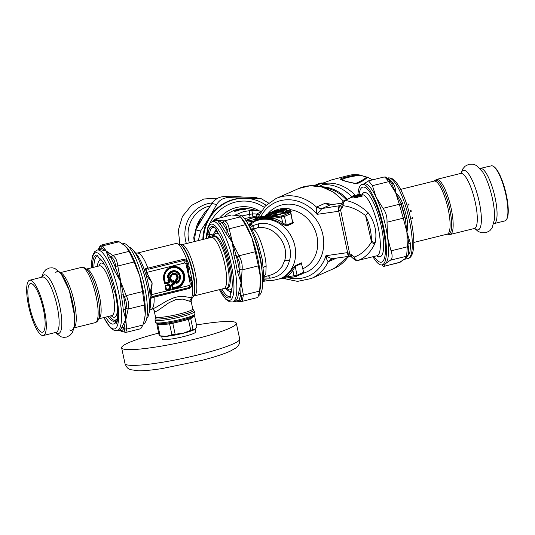 <?xml version="1.0" encoding="UTF-8"?>
<svg xmlns="http://www.w3.org/2000/svg" width="535" height="535" viewBox="0 0 535 535"><rect width="100%" height="100%" fill="white"/><g stroke="black" fill="none" stroke-linecap="round" stroke-linejoin="round"><path stroke-width="0.8" d="M317.482 185.01L322.21 182.923A40.914 35.143 -113.8 0 0 319.321 183.338L314.593 185.424A40.914 35.143 66.2 0 1 317.482 185.01L317.71 186.053M321.114 186.735A39.008 33.504 66.2 0 1 347.095 199.02M319.148 186.3L322.605 184.776A39.008 33.504 66.2 0 1 352.117 197.248M349.094 256.298A39.008 33.504 66.2 0 1 348.084 256.92M322.21 182.923L322.605 184.776M366.642 177.138A2.24 2.167 -147.6 0 1 367.405 177.259C365.385 179.426 362.108 181.492 357.581 183.451L354.491 183.378C347.282 181.947 342.634 180.569 340.554 179.258L341.009 178.55C346.265 176.804 352.525 175.62 359.774 175.005A2.24 1.545 86.7 0 1 360.282 175.259L366.642 177.138C364.215 179.232 360.724 181.258 356.163 183.224L354.19 183.151C347.215 181.8 343.075 180.603 341.785 179.546L341.785 179.546A2.24 2.133 -58.6 0 0 340.554 179.258M332.957 179.432L322.291 183.304M322.404 183.819A39.008 33.504 66.2 0 1 355.287 195.402M372.333 179.914A35.965 30.89 66.2 0 0 367.405 177.259L359.774 175.005A35.965 30.89 66.2 0 0 350.05 175.105L331.513 179.907A2.24 1.986 -108.6 0 0 331.473 179.921M342.052 179.74L342.286 179.118C347.469 177.339 353.468 176.048 360.282 175.259M331.539 179.894A2.24 1.986 -108.6 0 0 331.513 179.907L329.172 180.703M341.009 178.543A2.24 1.879 73 0 1 342.286 179.118A17.936 15.401 66.2 0 0 344.393 180.756M357.581 183.451A2.24 2 -115.4 0 0 356.163 183.224A17.936 15.401 66.2 0 1 355.635 183.331M350.184 256.158A39.008 33.504 66.2 0 1 348.118 257.128A39.008 33.504 66.2 0 1 347.857 257.241M249.297 210.563L249.504 214.334L252.4 213.94A3.364 0.916 -93.5 0 0 251.336 210.389L243.525 211.626L234.818 215.177M242.636 209.673A0.448 0.428 102.2 0 0 242.97 209.392L243.311 209.105C245.946 208.576 245.271 208.483 241.278 208.831L241.265 208.831C243.806 208.51 245.197 208.536 245.438 208.911L245.772 209.178L243.692 209.58L242.301 209.6L242.636 209.446L241.787 209.158L242.843 209.225M241.278 208.831A31.832 30.542 102.2 0 0 237.012 209.894C234.116 211.251 234.511 211.412 238.189 210.375L234.718 211.325L239.031 210.569A0.448 0.428 -77.8 0 1 238.63 210.482L238.697 210.496A0.448 0.428 -77.8 0 1 238.663 210.502M242.97 209.392A0.448 0.428 -77.8 0 1 243.311 209.105L242.977 209.031A0.448 0.428 102.2 0 0 242.636 209.319L242.97 209.392M245.438 208.911L243.692 209.58M242.977 209.031L243.057 208.998C244.074 208.724 243.606 208.697 241.653 208.911L241.787 209.158A31.612 30.328 102.2 0 0 237.553 210.208L237.62 210.342M238.423 210.884L238.617 210.469A0.448 0.428 102.2 0 0 238.416 210.362L238.082 210.288A0.448 0.428 102.2 0 0 237.854 210.302L236.744 210.65M237.767 210.482C236.497 210.77 236.43 210.683 237.553 210.208L237.386 209.974C235.881 210.609 235.975 210.73 237.667 210.335L238.082 210.288M238.817 210.576L238.63 210.476A0.448 0.448 0 0 0 238.416 210.362A0.448 0.428 102.2 0 0 238.189 210.375L237.854 210.302M346.125 199.522A38.674 33.217 -113.8 0 0 324.37 187.698M357.962 195.001L356.116 195.603L356.624 195.937L358.731 195.409L359.065 194.874L357.962 195.001L358.229 195.71L357.112 195.984M356.116 195.603A32.508 8.299 76.1 0 1 357.199 196.198L355.935 196.505L356.404 197.783L355.287 197.789L355.635 197.254A31.832 8.125 -103.9 0 0 352.792 196.646L352.746 196.425A0.448 0.448 0 0 1 353 195.904L353.347 195.79A32.508 8.299 76.1 0 1 355.935 196.505A0.448 0.415 -54.9 0 0 355.588 197.04L357.741 196.733L356.216 197.335L355.588 197.04A32.06 8.185 -103.9 0 0 352.746 196.425L352.726 196.412A0.448 0.435 -112.2 0 1 353.053 195.884A32.508 8.299 76.1 0 1 353.347 195.79L354.611 195.476A32.508 8.299 76.1 0 1 355.24 195.415L358.183 194.686L357.861 195.221M355.24 195.415L355.762 195.75L355.24 195.415M359.065 194.874A32.508 8.299 76.1 0 1 360.149 195.462L360.617 196.74L359.493 196.746L359.848 196.211A31.832 8.125 -103.9 0 0 358.778 195.629L358.731 195.409A32.06 8.185 -103.9 0 1 359.794 195.991L361.948 195.69L360.423 196.291L359.794 195.991A0.448 0.415 -54.9 0 1 360.149 195.462L361.406 195.148A32.508 8.299 76.1 0 0 358.818 194.432L357.554 194.747A32.508 8.299 76.1 0 0 357.26 194.84A0.448 0.435 67.8 0 0 357.206 194.86L357.206 194.86A0.448 0.435 67.8 0 0 356.985 195.061A0.448 0.448 0 0 1 357.206 194.86L357.554 194.747A32.508 8.299 76.1 0 1 358.183 194.686M361.606 195.603L361.901 195.469A0.448 0.415 -54.9 0 0 361.406 195.148L361.606 195.603M359.493 196.746A31.384 8.012 -103.9 0 0 358.443 196.164A0.448 0.428 -69.4 0 0 358.778 195.629L357.641 196.365M357.199 196.198A0.448 0.415 -54.9 0 1 357.694 196.512L357.199 196.198M261.361 210.977A8.968 8.6 -77.8 0 1 259.789 211.111M352.792 196.646L352.485 197.181M273.693 216.795L273.739 215.839L273.091 216.026A0.448 0.448 171.4 0 0 273.626 216.367L275.003 216.508A0.448 0.448 171.4 0 0 275.358 216.1M282.019 208.964L279.972 209.867A33.177 28.495 66.2 0 1 283.791 209.86C287.061 209.827 287.743 209.526 285.837 208.958A33.177 28.495 -113.8 0 0 282.019 208.964L281.316 209.794M286.459 209.713L285.65 209.486A32.729 28.114 -113.8 0 0 281.878 209.493L281.945 209.787M267.895 213.632L270.021 212.723A33.177 28.495 66.2 0 1 273.572 211.659L278.755 209.553L278.481 210.041L278.755 209.553L278.407 209.526A33.177 28.495 -113.8 0 0 274.85 210.589L274.809 211.098L273.612 211.646M259.121 214.809L256.66 214.033A28.021 26.884 -77.8 0 0 252.4 213.94L253.015 216.789A8.968 1.077 167.9 0 1 250.173 217.431L249.504 214.334L241.773 216M258.499 216.093L256.232 215.986A6.728 1.719 -103.9 0 0 256.539 217.27M253.236 217.745A6.728 1.719 76.1 0 1 253.015 216.789L256.232 215.986L256.66 214.033L261.187 211.693M361.968 195.71A31.384 8.012 76.1 0 1 362.442 196.011A0.448 0.415 -54.8 0 1 362.108 195.957L362.108 195.957A0.448 0.415 -54.8 0 1 361.974 195.783M362.442 196.011L360.617 196.74M357.527 196.251A0.448 0.448 0 0 1 357.714 196.532L357.741 196.733A31.384 8.012 76.1 0 1 358.236 197.054A0.448 0.415 -54.8 0 1 357.902 197L357.902 197A0.448 0.415 -54.8 0 1 357.768 196.826M358.236 197.054L356.404 197.783M261.261 217.698A0.448 0.441 -55.5 0 1 261.608 217.21L264.216 216.508L264.537 217.17L262.478 217.732M285.837 208.958L285.723 209.834M279.972 209.867L280.253 210.215L279.972 209.867M278.407 209.526L278.314 210.048M270.021 212.723L273.592 211.646L273.9 211.994L273.572 211.659L274.689 211.338A0.448 0.388 -113.8 0 0 274.649 211.358M271.459 212.114L271.887 212.515L271.459 212.114L270.757 212.448L273.639 211.098L271.472 212.107M274.85 210.589L273.639 211.098M341.009 205.326C339.618 206.323 339.478 207.841 340.581 209.887L341.738 208.342A160.62 41.061 129.9 0 1 343.156 205.741C350.639 206.55 358.109 209.84 365.579 215.598C369.598 223.871 371.537 232.471 371.404 241.399L365.579 215.598A4.487 0.97 -48.5 0 1 368.127 212.696C360.53 205.741 352.966 201.668 345.436 200.485L350.9 197.549L343.764 200.892L345.436 200.485A4.481 2.963 -83.2 0 0 343.156 205.741L342.092 204.156L342.132 202.658A4.481 4.481 0 0 1 343.764 200.892M351.642 256.967L351.696 254.787L347.623 252.62L338.755 211.245L340.581 209.887L349.943 255.014L350.559 256.145L354.036 259.261A4.481 4.481 0 0 0 357.902 260.418L377.309 255.656M368.127 212.696C374.868 222.206 377.222 232.23 375.189 242.77L374.794 243.786A4.487 1.779 27.1 0 1 371.29 242.241C366.689 249.845 360.971 254.774 354.157 257.041A4.481 3.136 71.6 0 0 358.263 260.331C365.024 257.923 370.534 252.413 374.794 243.786M354.036 259.261L354.157 257.041A160.62 69.055 29.2 0 1 351.696 254.787M251.684 229.248L252.734 229.12L251.691 229.395M266.45 215.859L266.397 214.388L265.627 215.317L268.363 213.92L268.396 213.411A33.177 28.495 66.2 0 1 275.244 211.679L279.029 210.282A33.177 28.495 66.2 0 1 283.69 210.349L284.192 210.543L283.329 211.459L283.537 212.114A33.177 28.495 66.2 0 1 284.453 212.321L284.841 212.662L284.199 212.843L284.453 212.321L286.098 210.502L286.887 210.315L286.225 213.037M286.098 210.502A0.448 0.435 -0.7 0 1 286.513 210.843L284.841 212.662L284.961 213.218M286.887 210.315C290.037 210.282 290.92 209.82 289.549 208.924L289.067 208.797A33.177 28.495 66.2 0 0 275.331 210.355L275.719 210.676L275.331 210.355L273.632 211.098M279.029 210.282L278.889 210.817L277.819 210.543M283.751 211.071L284.192 210.543L283.483 210.877A32.729 28.114 -113.8 0 0 278.889 210.817L279.076 211.686L278.481 211.833A0.448 0.388 -113.8 0 0 278.936 212.214L275.171 213.605A31.384 26.957 -113.8 0 0 268.516 215.317L268.557 214.809L266.477 215.959M283.69 210.349L283.55 211.191M263.942 276.996A4.481 2.234 -85.3 0 1 264.31 278.053A4.481 2.829 -167.6 0 0 263.38 277.698M263.447 277.157L265.808 273.806L266.136 266.082C265.567 251.664 257.221 229.314 252.861 229.147A22.136 5.283 -105.5 0 0 252.734 229.12M330.376 204.825L330.342 204.838A6.728 5.778 66.2 0 1 325.427 203.146L332.208 204.537M339.718 206.002A4.481 3.852 66.2 0 1 339.511 206.042A4.481 2.234 81.9 0 0 338.341 211.318A8.968 7.704 66.2 0 0 338.755 211.245C338.187 208.57 338.508 206.824 339.718 206.002L340.521 205.701L342.132 202.658M341.738 208.342L340.795 205.293M254.092 228.632L257.261 227.943C273.733 224.439 289.502 243.886 284.787 260.157L282.186 266.363L277.658 271.506L272.623 274.448L263.842 277.023M252.386 229.087A4.481 2.441 69.4 0 0 253.048 225.529L251.624 224.66L249.631 226.599M250.36 227.435A4.481 1.993 146.8 0 0 253.048 225.529L258.659 223.797C276.421 219.664 294.979 242.087 289.482 260.705C286.559 270.864 280.166 276.682 270.309 278.16L264.31 278.053L263.173 278.962M276.361 213.351A0.448 0.388 -113.8 0 1 275.906 212.97L275.712 212.061A0.448 0.388 66.2 0 0 275.244 211.679L275.117 212.208A32.729 28.114 -113.8 0 0 268.363 213.92L268.557 214.809A31.832 27.345 -113.8 0 1 275.304 213.077L275.117 212.208L278.28 210.924L278.481 211.833L275.304 213.077L275.171 213.605M290.645 209.827L290.906 211.205L290.505 211.626L287.148 211.867L286.921 210.79L290.619 210.041L289.127 208.79C284.292 208.055 279.691 208.57 275.331 210.355L274.789 210.589M283.329 211.459L283.122 212.656A0.448 0.361 -63.1 0 1 283.537 212.114L283.296 212.636A32.729 28.114 -113.8 0 1 284.199 212.843L284.299 213.311M248.782 225.355L255.255 221.169A31.384 26.957 66.2 0 1 292.591 238.998A31.384 26.957 66.2 0 1 280.594 278.595L284.887 276.381L285.984 277.11L279.945 278.869M302.636 273.659A1.123 0.963 -113.8 0 0 302.85 273.599L303.633 272.241L301.472 263.615L295.166 266.397L292.899 270.416L294.083 275.953A1.123 0.555 81.9 0 0 294.765 276.836A1.123 0.555 81.9 0 0 294.845 276.809L296.33 276.441A1.123 0.963 66.2 0 0 297.059 275.217L285.984 277.11A32.508 27.92 -113.8 0 0 292.899 270.416A1.123 0.508 -144.9 0 0 291.568 269.914L295.246 265.654A1.123 0.963 -113.8 0 0 295.166 266.397L297.059 275.217L303.365 272.435A1.123 0.963 -113.8 0 1 302.85 273.599L294.765 276.836L279.644 278.989M260.726 216.675A40.352 34.661 66.2 0 1 317.081 214.348L321.776 208.657L316.546 207.125A9.924 4.547 -143.9 0 1 317.028 206.851A6.728 5.778 -113.8 0 0 321.936 208.543L340.655 205.534M336.615 258.077L328.751 261.548A9.924 3.016 -56.1 0 1 328.249 261.729C327.179 260.826 326.417 258.82 325.949 255.697A40.352 34.661 66.2 0 1 288.291 277.759M332.389 258.679L328.249 261.729A43.716 37.55 66.2 0 1 311.31 278.521L334.108 268.463A43.716 37.55 66.2 0 0 348.345 256.405M350.793 256.312L349.937 256.178A4.481 2.234 81.9 0 1 347.208 252.667L325.949 255.697C328.457 257.375 330.643 258.365 332.496 258.659L349.937 256.178A4.481 2.234 81.9 0 0 350.01 256.165M350.452 256.064C349.128 256.372 348.191 255.222 347.623 252.62A8.968 7.704 66.2 0 0 347.208 252.667M321.776 208.657L330.342 204.838L341.858 203.193M338.341 211.318L317.081 214.348C316.232 211.338 316.058 208.931 316.546 207.125A43.716 37.55 66.2 0 0 276.013 198.532L298.811 188.474A43.716 37.55 66.2 0 1 343.289 201.227M268.978 215.511L289.134 212.636A1.123 0.555 -98.1 0 1 289.214 212.616C289.696 212.208 290.304 212.502 291.033 213.485L290.766 213.679A1.123 0.963 -113.8 0 0 289.569 212.729L283.269 215.511A1.123 0.963 66.2 0 1 284.466 216.461L273.385 218.354L263.494 218.487L253.022 221.263L246.936 222.125M291.033 213.485L292.658 222.5L290.766 213.679L284.466 216.461L286.352 225.282L282.674 222.741A32.508 27.92 -113.8 0 0 273.385 218.354L272.73 219.651L263.494 218.487L255.255 221.169M245.879 220.514L252.56 217.852L273.031 214.93M251.624 224.66L248.849 225.489M290.458 210.609C292.097 211.8 291 212.375 287.168 212.341L287.148 211.867L286.76 212A0.448 0.428 178.6 0 0 287.168 212.341L286.994 212.93M283.49 213.559L283.062 212.622L282.654 213.124L282.881 213.96L283.122 212.656L283.463 213.432M301.894 264.15L301.733 262.819L295.246 265.654M292.665 221.095L293.361 222.426L293.04 223.175A1.123 0.963 -113.8 0 1 292.658 222.5L286.352 225.282A1.123 0.963 -113.8 0 0 286.74 225.957L281.698 223.884L282.674 222.741L281.49 217.197A1.123 0.555 81.9 0 1 281.778 215.879L246.18 220.955M253.256 222.159A1.123 0.568 57.1 0 0 253.022 221.263A32.508 27.92 -113.8 0 0 248.568 224.954M268.516 215.317L267.681 215.685M212.602 236.704A26.904 6.868 76.1 0 1 213.405 236.276A26.904 6.868 76.1 0 1 225.222 255.89A26.904 6.868 76.1 0 1 228.351 286.071A26.904 6.868 76.1 0 1 226.358 288.499A26.904 6.868 76.1 0 1 225.449 288.492L223.931 288.525A26.342 6.721 76.1 0 0 224.111 261.334A26.342 6.721 76.1 0 0 211.245 237.386L212.602 236.704M135.335 252.975L137.201 253.095L175.761 243.532A28.917 7.383 76.1 0 1 187.016 260.164L188.721 263.655L189.002 266.477L188.139 273.96L191.918 280.072L192.767 282.534L192.58 286.098L189.196 288.465A2.24 0.575 76.1 0 1 189.397 287.536L189.457 287.482A2.24 0.575 -103.9 0 0 189.51 285.449L150.027 294.999A64.795 61.445 98.6 0 0 149.994 293.815L152.141 282.895L151.565 293.641L149.994 293.815A31.719 8.099 76.1 0 0 145.828 274.368L152.141 282.895L147.252 273.499L145.828 274.368A64.788 61.391 99.5 0 0 145.373 273.291L144.243 269.526L145.145 268.837L182.97 259.415L187.016 260.164L186.267 261.247L187.21 260.364M191.971 298.242L191.577 297.714L189.544 301.245L191.008 301.519L191.971 298.242L190.627 301.6M191.563 285.837A2.24 0.649 -150.6 0 1 192.674 285.857M147.252 273.499A67.905 65.143 102.2 0 0 146.784 272.395L184.695 262.986L183.726 260.732L186.267 261.247L187.417 263.32L188.139 273.96L191.771 283.637L191.657 285.643L190.841 286.753L189.397 287.536L152.682 296.604A2.24 1.886 -100.4 0 0 151.412 298.082L150.435 298.41L150.027 294.999M184.695 262.986L185.959 263.802L190.313 284.125L191.771 283.637A2.24 1.177 157.3 0 1 192.767 282.534M190.861 280.942A2.24 0.916 153.2 0 1 191.918 280.072A28.917 7.383 76.1 0 0 189.002 266.477A2.24 0.421 -178.5 0 1 187.718 266.296M185.959 263.802L187.417 263.32A2.24 0.696 177.4 0 0 188.721 263.655M190.928 286.666L191.443 286.031M191.47 285.991A2.24 0.649 -147.5 0 1 192.58 286.098A28.917 7.383 76.1 0 1 191.577 297.714L182.676 296.323L178.871 296.564L174.263 297.607L167.468 300.543L155.625 307.551L149.532 310.22M137.201 253.095A28.917 7.383 76.1 0 1 147.874 268.115A2.24 0.575 76.1 0 0 148.516 269.225L183.605 260.518A2.24 0.575 76.1 0 1 182.97 259.415M148.516 269.225L183.605 260.518L186.1 261.113M152.241 308.949C152.569 308.728 153.197 309.257 154.127 310.541L155.411 311.517L157.283 310.909L169.013 302.683L176.323 299.379L182.95 299.098L189.544 301.245M151.131 309.237A28.917 7.383 76.1 0 0 154.107 297.172L151.412 298.082M190.901 286.686L189.457 287.482L151.92 296.597L150.435 298.41A31.719 8.099 76.1 0 1 149.994 308.789L148.87 313.891A36.989 9.443 -103.9 0 0 145.921 280.735A36.989 9.443 -103.9 0 0 133.028 250.039A36.989 9.443 -103.9 0 0 132.72 249.684M145.373 273.291L146.784 272.395L146.302 270.416L146.951 269.854A2.24 1.826 56.1 0 1 145.145 268.837M146.302 270.416L144.243 269.526A31.719 8.099 76.1 0 0 136.412 254.025L132.433 249.363A37.102 9.47 76.1 0 1 145.888 280.741A37.102 9.47 76.1 0 1 148.656 314.767A37.102 9.47 76.1 0 1 148.376 315.69A37.102 9.47 76.1 0 1 146.704 318.465M151.92 296.597L151.599 294.852A67.905 65.15 102.2 0 0 151.565 293.641M128.982 247.01A37.102 9.47 76.1 0 1 132.433 249.363M194.533 314.607A20.176 2.421 167.9 0 1 174.584 320.766A20.176 2.421 167.9 0 1 155.725 322.632A20.176 2.421 167.9 0 1 155.518 322.378L155.01 320.004A20.176 2.421 -12.1 0 0 172.879 318.633A20.176 2.421 -12.1 0 0 194.024 312.233A20.176 2.421 -12.1 0 0 194.466 311.544L194.974 313.918A20.176 2.421 167.9 0 1 194.894 314.239A20.176 2.421 167.9 0 1 194.533 314.607M167.455 277.605L167.796 277.598A6.427 6.166 102.2 0 1 179.9 275.485A6.427 6.166 102.2 0 1 176.51 283.209L176.871 282.707L176.202 282.406L176.871 282.707A6.079 5.832 102.2 0 0 177.212 272.248A6.079 5.832 102.2 0 0 168.237 277.15L168.792 277.632L168.746 277.183A5.604 5.377 102.2 0 1 177.018 272.669A5.604 5.377 102.2 0 1 176.704 282.306L176.389 280.842L176.082 280.44L175.888 280.942L176.389 280.842A4.18 4.012 102.2 0 0 176.282 273.88A4.18 4.012 102.2 0 0 170.163 276.829L168.237 277.15L167.796 277.598L168.385 278.347L170.438 277.839L170.765 277.117A18.451 10.707 -39.8 0 1 170.558 276.889L170.204 277.284A0.675 0.535 -37 0 0 170.558 276.889A3.705 3.551 102.2 0 1 175.982 274.274A3.705 3.551 102.2 0 1 176.082 280.44A18.451 16.531 -90.6 0 1 175.634 280.253L175.092 280.835L175.547 282.955L176.603 283.49A6.741 6.467 102.2 0 0 172.972 270.763A6.741 6.467 102.2 0 0 167.455 277.605L168.385 278.347M165.094 286.218L165.676 285.269L166.291 289.83L165.897 289.957L166.806 290.538L166.445 289.395L166.652 290.064L170.498 288.786L169.695 285.055L170.197 284.954L169.287 284.373L169.695 285.055L169.348 285.449L168.986 285.215L169.327 284.821L166.017 285.951A0.448 0.348 -52.1 0 0 165.79 286.332L165.094 286.218L165.897 289.957M170.993 288.693L170.418 289.642L169.776 288.893L170.003 288.512L170.993 288.693L170.197 284.954M164.472 283.296L163.763 280.006L164.158 279.885L165.221 283.41L165.282 282.654L168.578 281.858L169.067 282.132L168.685 280.353L167.863 280.146L168.344 282.239L165.021 282.741L164.472 283.296L165.375 283.878L165.221 283.41L169.067 282.132L169.568 282.032L168.986 282.988L168.344 282.239L168.445 279.19L170.424 278.702L170.919 279.798A0.675 0.428 -160.2 0 0 170.371 279.451L169.033 279.778L168.685 280.353L170.525 279.925L170.906 281.698L171.815 282.286L170.906 281.698M169.568 282.032L169.033 279.778L168.545 279.504L170.531 279.016L171.3 281.577L171.454 281.142L173.434 280.634L174.343 281.216L174.785 283.269L174.176 283.924L173.875 283.69A0.675 0.522 -52.1 0 0 174.223 283.122L173.928 281.738A0.675 0.428 -160.2 0 0 173.38 281.383L173.534 281.858L171.815 282.286M174.785 283.269L174.203 284.225L172.457 284.352L172.109 283.67L171.534 284.62L173.875 283.69L173.828 283.242L172.109 283.67M176.423 288.158L173.246 288.94L172.725 288.238L171.929 284.5L172.484 284.653L173.146 287.716L176.002 287.014L176.269 287.683A10.566 10.132 102.2 0 0 183.986 274.97A10.566 10.132 102.2 0 0 171.869 267.172A10.566 10.132 102.2 0 0 164.158 279.885L164.646 279.705L165.282 282.654L164.385 279.785A10.218 9.804 102.2 0 1 171.849 267.487A10.218 9.804 102.2 0 1 183.565 275.03A10.218 9.804 102.2 0 1 176.102 287.328L173.246 288.037L173.093 288.472L176.269 287.683L176.423 288.158A11.041 10.593 102.2 0 0 184.481 274.87A11.041 10.593 102.2 0 0 171.829 266.724A11.041 10.593 102.2 0 0 163.763 280.006M173.246 288.94L172.337 288.358L172.885 287.803L173.246 288.037L172.223 284.734A0.448 0.348 -52.1 0 1 172.457 284.352L174.203 284.225M171.073 279.364L171.454 281.142L171.073 279.364M170.438 277.839L170.765 277.117A3.357 3.223 102.2 0 1 175.707 274.549A3.357 3.223 102.2 0 1 175.634 280.253L175.092 280.835M231.046 291.608A31.05 7.925 76.1 0 1 228.759 291.04L228.264 290.719A30.602 7.811 76.1 0 1 225.997 288.546M213.064 236.396A30.602 7.811 76.1 0 1 214.053 233.421L214.341 232.906A31.05 7.925 76.1 0 1 216.107 231.334A31.05 7.925 76.1 0 1 217.163 231.341M231.22 290.96A30.602 7.811 76.1 0 1 228.264 290.719M214.053 233.421A30.602 7.811 76.1 0 1 217.33 232.036M216.347 229.328A33.177 8.466 -103.9 0 0 214.629 232.444M229.234 291.308A33.177 8.466 -103.9 0 0 230.779 292.632M155.725 322.632L157.043 323.474A19.053 2.287 -12.1 0 0 175.962 321.475A19.053 2.287 -12.1 0 0 194.031 315.543L194.894 314.239M171.929 334.77A19.648 2.361 -12.1 0 0 175.139 334.188L183.171 333.285L190.761 330.316A19.648 2.361 -12.1 0 0 193.041 329.533L195.369 329.018A17.795 2.14 167.9 0 1 195.369 329.018A17.795 2.14 167.9 0 1 195.181 329.172A17.795 2.14 167.9 0 1 183.171 333.285A17.795 2.14 167.9 0 1 166.258 336.348A17.795 2.14 167.9 0 1 161.343 336.314L159.363 335.699A19.648 2.361 -12.1 0 0 160.139 335.846L166.258 336.348L171.929 334.77L169.602 323.922L157.818 324.999A19.648 2.361 167.9 0 1 156.882 324.798L158.26 323.795M158.253 323.769L158.32 324.076A17.795 2.14 -12.1 0 0 159.015 324.484A17.795 2.14 -12.1 0 0 163.71 324.464A17.795 2.14 -12.1 0 0 180.623 321.401A17.795 2.14 -12.1 0 0 192.633 317.288A17.795 2.14 -12.1 0 0 193.115 316.613L193.048 316.305M193.884 315.724A19.648 2.361 167.9 0 1 194.553 315.891L190.714 318.686A19.648 2.361 167.9 0 1 188.434 319.469L172.812 323.341A19.648 2.361 167.9 0 1 169.602 323.922M172.812 323.341L175.139 334.188M190.761 330.316L188.434 319.469M195.181 329.172L196.873 326.738L194.553 315.891M156.882 324.798L159.209 335.646A19.648 2.361 -12.1 0 0 159.363 335.699M190.714 318.686L193.041 329.533M157.818 324.999L160.139 335.846M158.661 333.098A58.649 7.049 -12.1 0 0 121.626 347.837A58.649 7.049 -12.1 0 0 123.933 349.194A58.649 7.049 -12.1 0 0 187.879 340.782A58.649 7.049 -12.1 0 0 236.323 323.247A58.649 7.049 -12.1 0 0 196.499 324.986M195.094 329.232L195.676 331.961A17.08 2.053 167.9 0 1 179.406 337.552A17.08 2.053 167.9 0 1 162.272 339.123L161.684 336.395M217.357 231.983L216.274 229.227A1.123 0.99 -43.9 0 1 216.026 228.712A3.364 0.856 76.1 0 1 217.357 231.983L217.431 232.317A34.186 8.727 -103.9 0 1 232.11 279.952A34.186 8.727 -103.9 0 1 231.622 290.799A34.186 8.727 -103.9 0 1 230.592 293.722L230.672 294.069A3.364 0.856 76.1 0 1 230.679 297.052A36.768 9.383 76.1 0 1 220.413 289.395M231.194 291.047L230.672 294.069M239.82 269.399L239.526 271.232A42.593 10.874 -103.9 0 0 236.116 255.342L232.651 243.499A56.443 31.913 -118.5 0 1 232.491 242.656A67.978 60.562 17.3 0 0 232.792 243.458L239.038 255.777L255.309 251.744L258.345 265.888L242.067 269.921L239.82 269.399C240.409 265.22 239.533 261.12 237.186 257.108L239.038 255.777C241.626 260.431 242.636 265.146 242.067 269.921L240.696 293.635L241.171 295.253L243.385 295.113L242.168 301.365L240.904 301.499L239.466 300.744C241.599 300.623 242.168 298.791 241.171 295.253M239.466 300.744L238.49 300.73A42.593 10.874 -103.9 0 0 240.696 293.635L238.496 293.22L241.124 282.915L243.385 295.113L259.656 291.073L257.863 297.467L242.168 301.365M213.906 220.654L218.273 220.387L221.717 222.507L220.019 223.964C218.561 222.165 217.979 220.968 218.273 220.387L215.391 218.996L231.087 215.103L215.592 219.062L213.351 221.276M235.534 300.904L236.343 300.135A2.24 2.12 36.8 0 1 238.49 300.73L232.518 301.981A41.476 10.586 -103.9 0 0 233.407 261.689A41.476 10.586 -103.9 0 0 213.9 221.47A41.476 10.586 -103.9 0 0 212.549 221.477L218.273 220.387L224.158 220.915L240.436 216.876L245.431 224.7L227.041 229.354C226.365 225.081 224.914 222.821 222.7 222.553L224.158 220.915C226.579 221.209 228.244 223.817 229.154 228.739L232.491 242.656L225.482 232.524A41.476 10.586 -103.9 0 0 220.019 223.964M258.759 295.447A41.476 10.586 -103.9 0 0 262.585 276.782A41.476 10.586 -103.9 0 0 253.008 234.698A41.476 10.586 -103.9 0 0 238.423 215.057L236.918 215.431M259.054 294.23L259.883 290.465A41.476 10.586 -103.9 0 0 260.525 278.106A41.476 10.586 -103.9 0 0 260.478 277.304A41.476 10.586 -103.9 0 0 251.891 237.841A41.476 10.586 -103.9 0 0 242.121 218.868L240.402 216.835L237.674 215.572L231.869 215.023M255.309 251.744L251.891 237.841L245.431 224.7M259.656 291.073L260.525 278.106A71.857 55.386 147.4 0 0 260.478 277.311L258.345 265.888M237.353 271.405L241.124 282.915L239.526 271.232A2.24 0.675 -9.1 0 0 237.353 271.405A41.476 10.586 -103.9 0 0 234.036 255.937L236.116 255.342L237.186 257.108M232.792 243.458L232.498 243.499A38.299 14.913 -101.9 0 1 232.491 242.656L227.328 231.294A2.24 1.444 -26.8 0 1 225.482 232.524M232.498 243.499L234.036 255.937M227.041 229.354L227.328 231.294A42.593 10.874 -103.9 0 0 221.717 222.507L222.7 222.553M236.289 301.198L240.904 301.499M407.897 204.811L408.339 204.029L408.044 205.039L409.215 204.938L408.339 204.029M410.499 210.529L410.024 211.372L411.161 211.74L411.214 210.763L410.184 210.71M411.756 218.293L412.271 217.437L413.087 217.959L412.258 218.822L411.756 218.293M480.45 168.538A28.355 7.236 -103.9 0 1 495.102 197.749A28.355 7.236 -103.9 0 1 494.106 223.583L504.96 220.888A28.355 7.236 -103.9 0 0 506.571 219.457A28.355 7.236 -103.9 0 0 505.949 195.061A28.355 7.236 -103.9 0 0 493.404 166.358A28.355 7.236 -103.9 0 0 491.304 165.843L479.688 168.532M493.404 166.358L494.032 166.773A27.787 7.095 76.1 0 1 506.331 194.894A27.787 7.095 76.1 0 1 506.939 218.795L506.571 219.457M27.92 289.622A25.058 6.393 76.1 0 1 30.462 283.557A25.058 6.393 76.1 0 1 42.7 306.334A25.058 6.393 76.1 0 1 42.526 332.195A25.058 6.393 76.1 0 1 32.575 317.222A25.058 6.393 76.1 0 1 27.92 289.622M100.72 260.003A31.037 7.925 -103.9 0 0 100.359 260.057A31.037 7.925 -103.9 0 0 97.323 266.383M109.662 316.125A31.037 7.925 -103.9 0 0 115.299 320.304A31.037 7.925 -103.9 0 0 115.493 320.244M116.677 319.328A31.037 7.925 -103.9 0 0 117.633 317.409M26.75 287.135A28.469 7.269 -103.9 0 0 32.04 318.499A28.469 7.269 -103.9 0 0 43.348 335.512A28.469 7.269 -103.9 0 0 43.542 306.127A28.469 7.269 -103.9 0 0 29.639 280.24A28.469 7.269 -103.9 0 0 26.75 287.135M100.038 259.368A33.083 8.446 -103.9 0 0 99.584 260.431M98.306 249.812L98.413 249.504C99.122 247.09 100.266 245.572 101.844 244.95L116.831 241.232L119.131 241.766L102.86 245.806L101.061 247.237C100.426 245.732 99.53 246.555 98.366 249.684L98.5 249.317M101.844 244.95L106.224 250.995A56.275 11.91 32.1 0 0 106.411 251.356L110.197 256.506L111.273 257.081L112.805 255.396C115.453 257.054 117.118 260.592 117.787 266.015L115.6 266.303C115.125 261.595 113.681 258.519 111.273 257.081M115.6 266.303L115.794 268.43A42.593 10.874 -103.9 0 0 110.197 256.506L108.391 257.823L106.238 251.383A38.212 9.122 -129 0 1 106.224 250.995L112.805 255.396L129.075 251.356L134.064 261.976L117.787 266.015L123.317 294.758L124.287 296.698L126.253 295.621C128.574 300.683 129.202 305.164 128.139 309.056L125.926 308.367C126.949 304.943 126.4 301.051 124.287 296.698M125.926 308.367L125.444 309.852A42.593 10.874 -103.9 0 0 123.317 294.758L121.171 295.073L120.415 281.216L126.253 295.621L142.524 291.582L144.417 305.017L128.139 309.056L124.12 327.647L124.401 328.911L126.655 329.072L125.778 332.442L121.712 331.366C124.073 332.436 124.969 331.62 124.401 328.911M121.712 331.366L120.642 330.817A42.593 10.874 -103.9 0 0 124.12 327.647L121.953 327.092L125.792 319.462L126.655 329.072L142.925 325.033L140.772 328.724L125.778 332.442M143.233 324.13A41.476 10.586 -103.9 0 0 143.32 281.089A41.476 10.586 -103.9 0 0 123.124 243.659L122.602 243.786M142.925 325.033L144.584 319.067A41.476 10.586 -103.9 0 0 145.192 314.647A41.476 10.586 -103.9 0 0 139.816 276.401A41.476 10.586 -103.9 0 0 139.548 275.471A41.476 10.586 -103.9 0 0 126.822 247.471A41.476 10.586 -103.9 0 0 126.768 247.397M142.524 291.582L139.816 276.401A71.857 68.828 47.7 0 0 139.548 275.471L134.064 261.976M144.43 319.769L145.192 314.647L144.417 305.017M129.075 251.356L125.631 246.187L119.131 241.766M101.061 247.237L101.349 247.972L106.224 250.995L99.777 249.511A41.476 10.586 -103.9 0 0 99.189 249.591L97.25 250.072L94.635 251.677L92.575 255.636L91.532 262.183L91.478 267.834M98.065 256.579A1.123 0.662 154.8 0 1 97.925 256.419L97.564 255.81L97.985 255.957A1.123 1.083 -87.5 0 1 96.982 255.095A3.364 0.856 76.1 0 1 97.892 256.198A1.123 0.662 154.8 0 0 97.925 256.419L100.252 259.562A111.996 85.513 4.2 0 1 100.941 260.211A31.612 8.072 76.1 0 1 102.533 261.461M97.892 256.198L98.681 257.883A34.186 8.727 76.1 0 1 101.683 260.378A34.186 8.727 76.1 0 1 112.169 283.463A34.186 8.727 76.1 0 1 114.042 290.599L114.831 292.284A3.364 0.856 76.1 0 1 115.634 294.812A36.768 9.383 76.1 0 1 116.663 323.334A3.364 0.856 76.1 0 1 115.446 322.525A1.123 0.662 -25.2 0 1 116.556 321.542A2.24 0.575 -103.9 0 0 116.864 322.07M119.084 330.122A2.24 2.167 88.5 0 1 120.642 330.817L119.011 330.122M123.237 309.765A2.24 1.19 -4.4 0 1 125.444 309.852L125.792 319.462L123.237 309.765A41.476 10.586 -103.9 0 0 121.171 295.073M113.848 269.433A2.24 0.976 -21.3 0 0 115.794 268.43L120.415 281.216L113.848 269.433A41.476 10.586 -103.9 0 0 108.391 257.823M98.607 249.738A42.593 10.874 -103.9 0 1 101.349 247.972A2.24 2.167 -91.5 0 1 99.777 249.511M114.283 291.107L114.042 290.599M105.689 317.115A34.186 8.727 -103.9 0 0 115.326 322.264L115.981 319.502L117.453 319.134M115.981 319.502A31.612 8.072 76.1 0 1 114.136 321.187A31.612 8.072 76.1 0 1 108.11 316.513M381.736 264.945L383.615 266.43L400.019 262.224L404.928 258.813A56.275 20.163 -157.6 0 0 405.289 258.572L408.158 254.814L406.62 256.205L407.322 246.816L408.814 246.374L408.205 254.533M383.615 266.43L399.264 262.551L404.928 258.813L405.135 259.167L407.984 258.459C411.127 258.024 413.033 253.991 413.702 246.354C414.01 240.924 413.542 234.437 412.311 226.907C410.071 213.886 406.6 202.243 401.905 191.978C399.551 186.942 397.164 183.177 394.743 180.683L392.108 178.623C391.814 178.108 390.45 177.887 388.015 177.948A41.476 10.586 76.1 0 1 399.986 191.483A41.476 10.586 76.1 0 1 409.502 257.529A41.476 10.586 76.1 0 1 407.984 258.459M408.814 246.374L408.934 244.321A42.593 10.874 76.1 0 1 408.185 254.707L409.603 253.47L405.436 258.539A38.212 20.25 39 0 1 404.928 258.813L406.62 256.205L390.349 260.244C392.436 258.753 392.67 255.63 391.045 250.855L407.322 246.816L406.908 232.096L405.349 218.842L404.674 216.969L403.29 218.173L399.324 204.283L401.23 204.905L404.674 216.969M401.23 204.905L400.889 203.246A42.593 10.874 76.1 0 1 405.349 218.842L406.881 218.4C407.824 223.189 407.837 227.756 406.908 232.096L403.29 218.173L387.019 222.206C387.213 216.835 385.889 212.208 383.047 208.322L399.324 204.283L395.612 192.567L391.439 183.117L390.316 181.673L388.698 181.653C385.942 177.981 384.384 176.476 384.03 177.152M386.263 177.76L389.941 181.178A42.593 10.874 76.1 0 1 391.439 183.117L393.332 183.612C394.85 186.04 395.612 189.029 395.612 192.567L388.698 181.653L372.42 185.692L368.548 180.85L363.586 184.007M368.548 180.85L384.197 176.971C386.357 177.48 384.906 175.661 388.985 180.048L390.316 181.673M357.915 194.653A41.476 10.586 76.1 0 1 362.141 184.368A41.476 10.586 76.1 0 1 382.398 222.072A41.476 10.586 76.1 0 1 382.11 264.878A41.476 10.586 76.1 0 1 372.962 256.753M374.079 256.472A38.674 9.871 -103.9 0 0 383.635 260.197A38.674 9.871 -103.9 0 0 382.552 225.85A38.674 9.871 -103.9 0 0 365.672 187.792A38.674 9.871 -103.9 0 0 359.105 194.379M362.141 184.368L364.241 183.846A41.476 10.586 76.1 0 1 376.212 197.382A41.476 10.586 76.1 0 1 387.507 236.911A41.476 10.586 76.1 0 1 387.634 237.808A41.476 10.586 76.1 0 1 385.521 263.628A41.476 10.586 76.1 0 1 384.21 264.357L382.11 264.878M387.019 222.206L387.507 236.911A71.857 64.354 134 0 0 387.641 237.808L391.045 250.855M372.42 185.692L376.212 197.382L383.047 208.322M390.349 260.244L385.521 263.628L383.749 266.256M387.835 178.75A2.24 2.127 113.5 0 0 388.229 178.69A41.476 10.586 76.1 0 1 393.332 183.612M387.594 178.503L388.229 178.69M402.541 203.213A2.24 0.702 161.1 0 1 400.889 203.246L395.612 192.567C398.568 195.328 400.875 198.873 402.541 203.213A41.476 10.586 76.1 0 1 406.881 218.4M410.365 243.204A2.24 1.424 178.6 0 0 408.934 244.321L406.908 232.096L410.365 243.204A41.476 10.586 76.1 0 1 409.603 253.47M268.577 203.059L261.274 198.726L254.145 197.422L237.306 196.873M261.274 198.726L254.145 197.422L239.827 196.934M224.192 196.599L229.094 197.636C223.523 197.616 219.383 199.929 216.668 204.571L211.86 203.44L206.53 211.472M237.453 196.873L224.312 196.599C219.276 196.699 215.137 199.013 211.887 203.541L201.367 219.898M194.185 241.619L193.764 237.379L195.85 229.976L200.632 231.006L198.351 240.589M200.016 222.219L203.394 216.655L195.85 229.976L194.258 241.606M203.487 239.312A41.476 39.791 -77.8 0 1 246.013 198.311A41.476 39.791 -77.8 0 1 252.105 199.127A41.476 39.791 -77.8 0 1 266.089 205.266M264.156 207.312A38.674 37.102 102.2 0 0 210.161 222.848M206.891 232.725A38.674 37.102 102.2 0 0 206.202 238.637M202.865 239.466A41.476 39.791 -77.8 0 1 209.098 217.885A41.476 39.791 -77.8 0 1 244.462 198.144A41.476 39.791 -77.8 0 1 245.398 198.177A41.476 39.791 -77.8 0 1 251.483 198.993L252.105 199.127M229.094 197.636L244.462 198.144A71.857 3.591 2.4 0 0 245.398 198.171L258.927 198.458M200.632 231.006L209.098 217.885L216.668 204.571M240.075 196.947L239.419 196.927M219.751 217.912A33.07 31.725 -77.8 0 1 259.702 211.091M223.964 216.869A31.384 30.114 -77.8 0 1 250.741 209.152L259.241 210.991A31.384 30.114 -77.8 0 1 261.053 211.445L259.241 210.991A31.384 30.114 -77.8 0 0 251.336 210.389M238.149 210.309A31.384 30.114 -77.8 0 1 241.927 209.399M239.031 210.569L238.697 210.496M234.718 211.365L236.998 209.894L241.258 208.837M237.386 209.974A31.832 30.542 -77.8 0 1 241.653 208.911M242.301 209.6A0.448 0.428 102.2 0 0 242.636 209.319L243.298 209.085M356.705 195.308L356.939 195.884M354.611 195.476L357.574 194.914L357.561 195.328L358.076 194.767L357.882 195.228M356.323 195.228L356.297 195.636L356.323 195.228M275.351 215.979L275.304 215.759A0.448 0.448 -8.6 0 1 275.645 215.23L275.953 215.592M362.101 194.76A33.07 8.44 76.1 0 1 380.425 222.567A33.07 8.44 76.1 0 1 377.222 255.71M262.511 218.066L262.524 217.845A0.448 0.448 0 0 0 261.969 217.504L260.351 217.946M253.684 219.651A0.448 0.388 -113.8 0 0 253.396 219.571L258.231 217.437L259.421 217.143L259.348 217.892L260.645 217.477L258.746 217.999A0.448 0.388 66.2 0 1 258.913 217.946L256.091 219.189A0.448 0.388 -113.8 0 0 255.951 219.243M259.421 217.143L260.766 216.949L261.02 217.758M275.284 215.638L275.144 214.903L275.599 214.903A0.448 0.448 171.4 0 0 275.244 215.404L275.298 215.732A0.448 0.448 0 0 0 275.304 215.759A0.448 0.448 171.4 0 1 274.957 216.173L275.07 215.645L273.693 215.618L273.044 215.806L273.144 216.454A0.448 0.448 171.4 0 0 272.609 216.107L268.309 217.564M272.937 216.561L273.044 215.806A0.448 0.448 171.4 0 0 272.516 215.465L275.144 214.903M280.808 209.807L281.276 209.6L280.808 209.218M276.635 210.482A32.729 28.114 -113.8 0 0 274.809 211.098L274.843 211.272M250.393 218.487A6.728 0.455 78.4 0 0 250.173 217.431A88.543 10.64 167.9 0 1 244.428 218.588M361.352 194.961L361.941 194.814A31.384 8.012 76.1 0 1 377.275 223.342A31.384 8.012 76.1 0 1 377.055 255.737M361.687 195.977L361.874 196.425M357.474 197.02L357.668 197.468M355.287 197.789A31.384 8.012 -103.9 0 0 352.772 197.087L350.9 197.549M262.304 217.544L265.36 216.809M264.912 217.003L264.999 216.347L266.216 216.428M266.53 216.307A0.448 0.388 66.2 0 1 266.697 216.234L261.862 218.36A0.448 0.388 -113.8 0 0 261.775 218.387L260.705 218.648L262.471 217.885A0.448 0.388 -113.8 0 0 261.989 217.504L258.913 217.946A0.448 0.441 124.5 0 1 259.261 218.006A0.448 0.448 0 0 0 258.826 217.966L253.811 219.638M261.949 217.518L259.174 218.748A0.448 0.388 -113.8 0 1 259.455 218.828M253.824 219.992L253.49 219.664L258.706 217.819A0.448 0.388 66.2 0 0 258.231 217.437M260.766 216.949L261.214 216.936A0.448 0.441 -55.5 0 0 260.873 217.471L261.214 217.705M261.856 217.538L261.214 216.936M268.69 216.581L264.919 218.046M268.175 216.02L269.366 215.725L268.65 216.401A0.448 0.388 -113.8 0 0 268.175 216.02L263.34 218.153A0.448 0.388 -113.8 0 1 263.628 218.233M272.516 215.465L272.903 216.555M273.245 216.869L273.211 216.869A0.448 0.448 171.4 0 0 272.676 216.541L269.526 217.397M272.616 216.561L273.211 216.869A0.448 0.448 0 0 0 272.643 216.548L270.349 217.217M275.652 215.685L275.679 215.672A0.448 0.448 0 0 0 275.364 216.167A0.448 0.448 -8.6 0 0 275.364 216.193L275.364 216.167A0.448 0.448 -8.6 0 1 275.712 215.665L275.813 216.314L274.575 216.675M280.3 214.709L280.467 214.274L275.679 215.672L280.166 214.381M275.251 215.424L273.693 215.618L273.813 215.09M274.763 211.312A0.448 0.388 -113.8 0 0 274.689 211.338L278.681 209.573L278.534 210.008M371.404 241.399L375.189 242.77M264.216 216.508L264.999 216.347M266.35 216.153L266.697 216.234M266.457 216.682L266.611 216.254L261.775 218.387A0.448 0.388 -113.8 0 0 261.729 218.414M259.595 219.169L259.268 218.842L260.705 218.648L259.582 218.815M261.862 218.36L260.679 218.661M259.522 218.822L259.174 218.748M260.371 217.939L259.502 218.173A0.448 0.441 124.5 0 0 259.154 218.113M256.091 219.189L254.901 219.484M253.744 219.644L253.396 219.571M269.366 215.725L270.382 215.839M270.703 215.712A0.448 0.388 66.2 0 1 270.87 215.638L270.516 215.558M265.895 217.819A0.448 0.388 66.2 0 1 266.035 217.772L270.87 215.638M270.63 216.087L270.797 215.652L265.948 217.792L263.755 218.22M266.035 217.772L264.845 218.066M263.688 218.226L263.34 218.153M269.466 217.404L268.142 217.591M270.289 217.23L267.881 217.611L268.216 217.939M274.515 216.688L273.184 216.876M278.28 214.923L277.973 214.562L278.855 214.374L278.722 214.796M278.855 214.374L280.186 214.181M277.973 214.562L275.599 214.903M303.633 272.241L301.472 263.615A1.123 0.963 -113.8 0 1 301.553 262.872M294.691 276.836L279.691 278.976M268.363 280.587L262.738 281.39M263.441 267.968A4.481 2.555 176.6 0 1 266.136 266.082M255.81 242.623A31.384 8.012 76.1 0 1 260.886 263.066M331.62 258.866A6.728 5.778 -113.8 0 0 331.352 258.973L331.352 258.973A6.728 5.778 -113.8 0 0 328.751 261.548M325.427 203.146L317.028 206.851M283.269 215.511L281.778 215.879M289.134 212.636L289.569 212.729M271.94 215.077L289.208 212.616A1.123 0.555 -98.1 0 1 289.295 212.616M251.075 218.22A1.123 0.963 -113.8 0 0 250.841 218.287L269.907 215.364M258.659 223.797C258.759 225.971 258.291 227.355 257.261 227.943A23.667 2.842 167.9 0 1 252.861 229.147L251.697 229.268M252.961 234.591A31.384 8.012 76.1 0 1 262.117 271.499M284.948 211.847A0.448 0.395 63 0 1 285.309 212.221L285.503 213.144M265.059 280.093L262.825 280.414M289.482 260.705L284.787 260.157M270.309 278.16L268.409 275.792M282.848 211.693A31.832 27.345 -113.8 0 0 279.076 211.686L278.936 212.214A31.384 26.957 -113.8 0 1 282.654 212.228M284.887 276.381A31.384 26.957 -113.8 0 0 291.568 269.914M281.698 223.884A31.384 26.957 -113.8 0 0 272.73 219.651M293.04 223.175L286.74 225.957M290.619 209.72A31.384 26.957 66.2 0 1 316.981 236.523A31.384 26.957 66.2 0 1 302.884 268.757M267.981 213.592A35.872 30.809 66.2 0 1 317.971 222.319A35.872 30.809 66.2 0 1 303.399 273.198M180.803 244.789L181.418 244.789A26.342 6.721 76.1 0 1 194.285 268.737A26.342 6.721 76.1 0 1 194.098 295.922L223.931 288.525M180.97 244.883A27.325 6.975 76.1 0 1 192.299 269.225A27.325 6.975 76.1 0 1 193.657 296.049L193.269 296.744A27.934 7.129 -103.9 0 0 191.878 269.332A27.934 7.129 -103.9 0 0 180.295 244.448L180.97 244.883M154.307 296.243A2.24 0.575 76.1 0 0 154.107 297.172L189.196 288.465M148.763 314.353A36.989 9.443 -103.9 0 0 148.87 313.891L148.656 314.767M191.115 301.252L192.754 308.902A19.053 2.287 167.9 0 1 192.333 309.551A19.053 2.287 167.9 0 1 172.364 315.596A19.053 2.287 167.9 0 1 155.491 316.887L155.01 320.004M192.754 308.902L193.449 309.999A19.614 2.354 167.9 0 1 193.175 310.888A19.614 2.354 167.9 0 1 171.608 317.315A19.614 2.354 167.9 0 1 155.304 318.178M170.204 277.284L168.358 278.046L170.404 277.538A21.407 12.7 -25.2 0 1 170.204 277.284M176.202 282.406L175.888 280.942A21.407 18.384 -113.8 0 1 175.426 280.768L175.881 282.888L176.202 282.406M190.313 284.125L189.51 285.449M172.337 288.358L171.534 284.62M173.828 283.242L173.534 281.858L174.082 281.303L174.524 283.356L173.828 283.242M168.986 282.988L165.375 283.878M170.418 289.642L166.806 290.538M165.676 285.269L169.287 284.373M173.38 281.383L171.661 281.811L173.534 280.949L173.38 281.383M165.79 286.332L166.445 289.395L165.79 286.332M169.776 288.893L166.706 289.315L170.003 288.512L169.348 285.449L169.013 285.516L169.776 288.893M166.017 285.951L168.986 285.215L166.017 285.951M173.434 280.634L174.343 281.216M170.424 278.702L171.334 279.283M167.863 280.146L168.445 279.19M176.002 287.014A9.904 9.503 102.2 0 0 183.231 275.09A9.904 9.503 102.2 0 0 171.875 267.788A9.904 9.503 102.2 0 0 164.646 279.705M175.547 282.955L176.603 283.49M175.44 279.979A3.043 2.916 102.2 0 0 175.507 274.809A3.043 2.916 102.2 0 0 171.033 277.137M227.589 288.191L227.535 288.204A26.904 6.868 -103.9 0 0 229.528 285.784A26.904 6.868 -103.9 0 0 226.399 255.596A26.904 6.868 -103.9 0 0 214.582 235.982L213.405 236.276M218.701 234.103A29.144 7.436 -103.9 0 0 213.906 236.149M226.86 288.372A29.144 7.436 -103.9 0 0 231.976 288.124M239.7 339.003A58.649 7.049 167.9 0 1 191.256 356.537A58.649 7.049 167.9 0 1 127.31 364.95A58.649 7.049 167.9 0 1 125.003 363.593C127.317 369.491 129.517 368.923 130.533 369.678L138.451 370.795C144.289 370.822 152.067 370.093 161.791 368.622L202.25 360.269C214.321 357.133 223.617 354.11 230.137 351.201L235.5 348.218L237.727 346.205C237.674 346.058 240.208 344.46 239.7 339.003L236.323 323.247M236.343 300.135A41.476 10.586 -103.9 0 0 238.496 293.22M230.652 294.003L230.906 296.036L230.063 296.584A35.644 9.102 76.1 0 1 221.871 289.034M213.86 233.802L209.386 234.912A35.644 9.102 76.1 0 1 212.897 227.395C213.639 227.141 214.762 227.756 216.274 229.227M213.251 235.56L209.526 236.483A2.24 0.575 76.1 0 1 209.386 234.912A1.123 0.889 -173.9 0 1 207.954 234.323A36.768 9.383 76.1 0 1 216.026 228.712M230.799 296.169A1.123 1.07 42.4 0 0 230.679 297.052M209.8 237.747L209.526 236.483L208.168 236.677A3.364 0.856 76.1 0 1 207.954 234.323M208.463 238.075L208.168 236.677M219.564 289.602A39.236 10.018 -103.9 0 0 233.407 277.685A39.236 10.018 -103.9 0 0 212.261 224.165A39.236 10.018 -103.9 0 0 206.885 238.47M212.234 202.912A30.655 29.412 102.2 0 0 186.381 243.559M210.195 205.895A28.355 27.205 102.2 0 0 189.383 242.81M197.622 226.231A27.847 26.717 102.2 0 0 197.402 226.893M201.314 217.578A28.355 27.205 102.2 0 0 195.656 230.144M474.652 228.438L478.21 231.474L481.553 232.812L485.934 232.738L489.732 230.792L492.06 228.064L494.48 219.297A30.655 7.824 -103.9 0 0 492.447 198.699A30.655 7.824 -103.9 0 0 482.784 172.15L476.551 165.529L473.214 164.205L468.948 164.258L465.042 166.245L462.715 168.986L460.983 173.333M474.792 228.438A30.655 7.824 -103.9 0 0 479.253 201.976A30.655 7.824 -103.9 0 0 461.11 173.273M475.113 228.492L474.344 228.485A28.355 7.236 -103.9 0 0 475.334 202.651A28.355 7.236 -103.9 0 0 460.688 173.44L436.547 179.426A28.355 7.236 -103.9 0 1 451.192 208.643A28.355 7.236 -103.9 0 1 450.202 234.47L447.253 234.149A27.332 6.975 -103.9 0 0 448.21 209.252A27.332 6.975 -103.9 0 0 434.092 181.091L400.635 189.39M447.287 234.143A27.847 7.109 -103.9 0 0 449.701 208.944A27.847 7.109 -103.9 0 0 434.126 181.077M99.604 265.821L99.523 265.841A25.627 6.54 76.1 0 1 109.695 281.149A25.627 6.54 76.1 0 1 114.457 309.377A25.627 6.54 76.1 0 1 111.862 315.583L98.721 318.84M111.26 315.73A27.9 7.122 -103.9 0 0 117.379 310.507A27.9 7.122 -103.9 0 0 117.466 307.551M104.9 265.179A27.9 7.122 -103.9 0 0 98.921 265.989M98.728 318.813A25.627 6.54 -103.9 0 0 101.055 312.701A25.627 6.54 -103.9 0 0 96.46 284.981A25.627 6.54 -103.9 0 0 86.402 269.118M99.617 313.329C99.497 318.592 98.019 321.702 95.176 322.652A28.469 7.269 76.1 0 0 95.377 293.267A28.469 7.269 76.1 0 0 81.467 267.386C84.43 266.898 87.185 268.951 89.746 273.552A27.051 6.901 76.1 0 1 99.617 313.329A27.051 6.901 76.1 0 1 99.563 314.232M74.204 327.554A28.469 7.269 -103.9 0 0 73.476 298.704A28.469 7.269 -103.9 0 0 60.636 272.85M55.573 272.837A30.194 7.711 76.1 0 1 71.83 299.112A30.194 7.711 76.1 0 1 69.737 329.935M55.747 332.436A30.194 7.711 -103.9 0 0 61.719 326.183A30.194 7.711 -103.9 0 0 54.463 288.492A30.194 7.711 -103.9 0 0 42.038 277.163M42.492 277.05L42.459 277.063A28.469 7.269 76.1 0 1 53.761 294.076A28.469 7.269 76.1 0 1 59.051 325.44A28.469 7.269 76.1 0 1 56.168 332.329L43.348 335.512M103.817 317.576L110.464 327.828L114.162 330.383L117.218 330.583L119.158 330.102A41.476 10.586 -103.9 0 0 121.953 327.092M117.218 330.583A41.476 10.586 -103.9 0 0 121.425 320.545A41.476 10.586 -103.9 0 0 102.172 252.393A41.476 10.586 -103.9 0 0 97.25 250.072M93.872 267.239A35.644 9.102 76.1 0 1 97.597 255.991L97.985 255.957M92.428 267.6A36.768 9.383 76.1 0 1 96.982 255.095M115.613 294.718L115.587 294.772C118.061 307.806 118.416 317.115 116.663 322.699A1.123 1.01 19.6 0 0 116.663 323.334M114.998 292.652A1.123 0.662 -25.2 0 1 114.871 292.498L115.634 294.812M114.169 291L114.871 292.498A1.123 0.662 -25.2 0 1 114.831 292.284M115.868 320.084L116.556 321.542L117.038 321.428M103.937 317.549A39.236 10.018 -103.9 0 0 118.549 319.435A39.236 10.018 -103.9 0 0 105.669 262.872A39.236 10.018 -103.9 0 0 91.599 267.808M197.662 226.425A41.476 39.791 -77.8 0 1 208.804 207.981M233.066 196.766A41.476 39.791 -77.8 0 1 241.773 196.994L232.999 196.76M350.05 175.105L360.336 175.032M367.451 177.112L372.648 179.834M348.118 257.128L350.345 256.165M358.818 194.432L361.74 195.208A0.448 0.448 0 0 1 361.921 195.489L362.108 195.957M356.363 195.616L357.534 196.251M259.682 211.091L261.388 210.937M376.994 255.75L378.158 257.121M361.881 194.827L362.269 193.068M352.545 197.161L352.726 196.412M357.902 197L357.708 196.526M286.62 209.894L280.019 210.181M269.045 213.124L270.028 212.723M357.902 260.418L359.741 260.03M264.878 218.053L263.434 218.247L263.768 218.574M275.458 216.815L275.632 216.407L272.93 216.889L273.258 217.217M254.152 228.612L251.142 229.207M298.811 188.474L310.273 185.712L322.304 187.049L333.746 192.339L343.517 201.053M348.459 256.385L334.108 268.463M330.637 204.765L341.872 203.16M245.859 220.487L250.855 218.28M282.875 213.084L282.667 212.281L283.751 210.904M268.409 280.594L262.738 281.403M249.196 226.151L252.58 230.665L257.736 242.141L262.31 259.549L263.621 274.997L262.732 280.721M331.352 258.973L332.436 258.673M265.547 215.451L265.661 215.973M280.594 278.595L272.001 280.648L263.046 279.584M276.013 198.532L265.407 205.948L258.064 217.056M283.343 278.461L297.56 281.37L311.31 278.521M181.418 244.789L211.245 237.386M193.556 296.203L194.098 295.922M175.761 243.532L180.295 244.448M192.005 298.396L193.269 296.744M154.127 310.541L155.491 316.887M193.449 309.999L194.466 311.544M227.535 288.204L226.358 288.499M217.096 231.087L216.107 231.334M121.626 347.837L125.003 363.593M215.391 218.996L214.134 219.771L213.331 221.283M232.518 301.981L229.462 301.787L225.783 299.252L221.804 293.949L219.437 289.636M206.757 238.503L207.861 227.067L209.934 223.082L212.549 221.477M217.859 198.124L203.781 199.007L191.343 205.514L182.388 216.501L178.356 230.097L179.827 244.161M494.106 223.583L493.43 223.944M461.364 173.072L460.688 173.44M434.092 181.091L436.547 179.426M474.344 228.485L450.202 234.47M447.253 234.149L413.796 242.449M99.523 265.841L86.382 269.098M81.467 267.386L60.428 272.603M95.176 322.652L74.138 327.868M42.459 277.063L29.639 280.24M41.59 277.277L43.495 272.368L45.789 269.774L49.247 268.042L52.082 267.788L54.684 268.336L60.736 272.964L69.289 290.365L74.653 316.158L74.258 327.3L72.232 332.777L69.945 335.371L66.487 337.103L63.652 337.358L61.05 336.816L55.299 332.543M100.694 259.977L100.359 260.057M122.268 331.827L119.385 330.249M399.264 262.551L400.548 262.016M404.36 259.535L405.135 259.167M387.233 178.142L388.015 177.948M238.028 196.887L224.252 196.599C219.176 196.733 215.043 199.013 211.86 203.44M256.72 197.743L254.138 197.422M195.683 230.097L201.387 219.865M208.958 207.74L197.462 226.8"/></g></svg>
